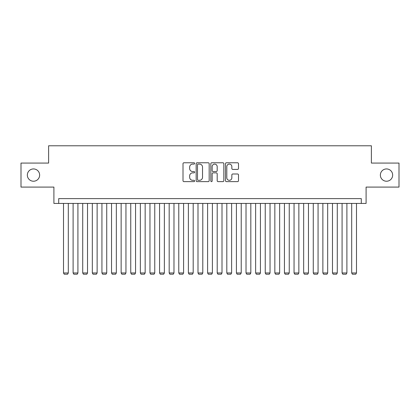 <?xml version="1.0" encoding="UTF-8"?>
<svg xmlns="http://www.w3.org/2000/svg" width="420" height="420" viewBox="0 0 420 420"><rect width="100%" height="100%" fill="white"/><g stroke="black" fill="none" stroke-linecap="round" stroke-linejoin="round"><path stroke-width="0.63" d="M194.633 163.433A0.662 0.662 0 0 0 193.972 162.771L183.955 162.771A0.945 0.945 0 0 0 183.01 163.716L183.01 180.684A0.945 0.945 0 0 0 183.955 181.629L193.972 181.629A0.662 0.662 0 0 0 194.633 180.968A0.662 0.662 0 0 0 193.972 180.311L192.675 180.311A3.019 3.019 0 0 1 189.656 177.292L189.656 175.875A3.019 3.019 0 0 1 192.675 172.862L193.972 172.862A0.662 0.662 0 0 0 194.633 172.2A0.662 0.662 0 0 0 193.972 171.538L192.675 171.538A3.019 3.019 0 0 1 189.656 168.525L189.656 167.108A3.019 3.019 0 0 1 192.675 164.089L193.972 164.089A0.662 0.662 0 0 0 194.633 163.433M380.363 175.082A6.148 6.148 0 0 0 386.51 181.23A6.148 6.148 0 0 0 392.658 175.082A6.148 6.148 0 0 0 386.51 168.934A6.148 6.148 0 0 0 380.363 175.082M27.342 175.082A6.148 6.148 0 0 0 33.49 181.23A6.148 6.148 0 0 0 39.638 175.082A6.148 6.148 0 0 0 33.49 168.934A6.148 6.148 0 0 0 27.342 175.082M237.557 169.417A0.945 0.945 0 0 0 238.497 168.478L238.497 163.716A0.945 0.945 0 0 0 237.557 162.771L226.433 162.771A0.945 0.945 0 0 0 225.488 163.716L225.488 180.684A0.945 0.945 0 0 0 226.433 181.629L237.557 181.629A0.945 0.945 0 0 0 238.497 180.684L238.497 174.935A0.945 0.945 0 0 0 237.557 173.99L232.796 173.99A0.945 0.945 0 0 0 231.851 174.935L231.851 177.786A2.52 2.52 0 0 1 229.331 180.311A2.52 2.52 0 0 1 226.805 177.786L226.805 166.614A2.52 2.52 0 0 1 229.331 164.089A2.52 2.52 0 0 1 231.851 166.614L231.851 168.478A0.945 0.945 0 0 0 232.796 169.417L237.557 169.417M361.294 203.422L366.098 203.422L366.098 187.089L399 187.089L399 163.076L371.385 163.076L371.385 145.782L48.615 145.782L48.615 163.076L21 163.076L21 187.089L53.902 187.089L53.902 203.422L361.294 203.422L361.294 198.618L58.706 198.618L58.706 203.422M209.176 163.716A0.945 0.945 0 0 0 208.231 162.771L197.106 162.771A0.945 0.945 0 0 0 196.161 163.716L196.161 180.684A0.945 0.945 0 0 0 197.106 181.629L208.231 181.629A0.945 0.945 0 0 0 209.176 180.684L209.176 163.716M211.769 162.771L222.894 162.771A0.945 0.945 0 0 1 223.839 163.716L223.839 180.684A0.945 0.945 0 0 1 222.894 181.629L218.132 181.629A0.945 0.945 0 0 1 217.187 180.684L217.187 173.801A0.945 0.945 0 0 0 216.248 172.862L213.087 172.862A0.945 0.945 0 0 0 212.147 173.801L212.147 180.968A0.662 0.662 0 0 1 211.486 181.629A0.662 0.662 0 0 1 210.824 180.968L210.824 163.716A0.945 0.945 0 0 1 211.769 162.771M198.146 164.089A0.662 0.662 0 0 0 197.484 164.75L197.484 179.65A0.662 0.662 0 0 0 198.146 180.311L199.511 180.311A3.019 3.019 0 0 0 202.529 177.292L202.529 167.108A3.019 3.019 0 0 0 199.511 164.089L198.146 164.089M217.187 166.661A2.52 2.52 0 0 0 214.667 164.136A2.52 2.52 0 0 0 212.147 166.661L212.147 170.599A0.945 0.945 0 0 0 213.087 171.538L216.248 171.538A0.945 0.945 0 0 0 217.187 170.599L217.187 166.661M68.308 203.422L68.308 272.969L63.509 272.969L63.509 203.422M68.308 272.969L67.589 274.218L64.229 274.218L63.509 272.969M77.915 203.422L77.915 272.969L73.111 272.969L73.111 203.422M77.915 272.969L77.196 274.218L73.836 274.218L73.111 272.969M87.523 203.422L87.523 272.969L82.719 272.969L82.719 203.422M87.523 272.969L86.803 274.218L83.438 274.218L82.719 272.969M97.13 203.422L97.13 272.969L92.327 272.969L92.327 203.422M97.13 272.969L96.406 274.218L93.046 274.218L92.327 272.969M106.733 203.422L106.733 272.969L101.934 272.969L101.934 203.422M106.733 272.969L106.013 274.218L102.653 274.218L101.934 272.969M116.34 203.422L116.34 272.969L111.536 272.969L111.536 203.422M116.34 272.969L115.621 274.218L112.255 274.218L111.536 272.969M125.948 203.422L125.948 272.969L121.144 272.969L121.144 203.422M125.948 272.969L125.228 274.218L121.863 274.218L121.144 272.969M135.555 203.422L135.555 272.969L130.751 272.969L130.751 203.422M135.555 272.969L134.831 274.218L131.47 274.218L130.751 272.969M145.157 203.422L145.157 272.969L140.353 272.969L140.353 203.422M145.157 272.969L144.438 274.218L141.078 274.218L140.353 272.969M154.765 203.422L154.765 272.969L149.961 272.969L149.961 203.422M154.765 272.969L154.046 274.218L150.68 274.218L149.961 272.969M164.372 203.422L164.372 272.969L159.569 272.969L159.569 203.422M164.372 272.969L163.653 274.218L160.288 274.218L159.569 272.969M173.98 203.422L173.98 272.969L169.176 272.969L169.176 203.422M173.98 272.969L173.255 274.218L169.895 274.218L169.176 272.969M183.582 203.422L183.582 272.969L178.778 272.969L178.778 203.422M183.582 272.969L182.863 274.218L179.503 274.218L178.778 272.969M193.19 203.422L193.19 272.969L188.386 272.969L188.386 203.422M193.19 272.969L192.47 274.218L189.105 274.218L188.386 272.969M202.797 203.422L202.797 272.969L197.993 272.969L197.993 203.422M202.797 272.969L202.072 274.218L198.713 274.218L197.993 272.969M212.399 203.422L212.399 272.969L207.601 272.969L207.601 203.422M212.399 272.969L211.68 274.218L208.32 274.218L207.601 272.969M222.007 203.422L222.007 272.969L217.203 272.969L217.203 203.422M222.007 272.969L221.288 274.218L217.928 274.218L217.203 272.969M231.614 203.422L231.614 272.969L226.81 272.969L226.81 203.422M231.614 272.969L230.895 274.218L227.53 274.218L226.81 272.969M241.222 203.422L241.222 272.969L236.418 272.969L236.418 203.422M241.222 272.969L240.497 274.218L237.137 274.218L236.418 272.969M250.824 203.422L250.824 272.969L246.02 272.969L246.02 203.422M250.824 272.969L250.105 274.218L246.745 274.218L246.02 272.969M260.432 203.422L260.432 272.969L255.628 272.969L255.628 203.422M260.432 272.969L259.712 274.218L256.347 274.218L255.628 272.969M270.039 203.422L270.039 272.969L265.235 272.969L265.235 203.422M270.039 272.969L269.32 274.218L265.954 274.218L265.235 272.969M279.647 203.422L279.647 272.969L274.843 272.969L274.843 203.422M279.647 272.969L278.922 274.218L275.562 274.218L274.843 272.969M289.249 203.422L289.249 272.969L284.445 272.969L284.445 203.422M289.249 272.969L288.53 274.218L285.169 274.218L284.445 272.969M298.856 203.422L298.856 272.969L294.053 272.969L294.053 203.422M298.856 272.969L298.137 274.218L294.772 274.218L294.053 272.969M308.464 203.422L308.464 272.969L303.66 272.969L303.66 203.422M308.464 272.969L307.744 274.218L304.379 274.218L303.66 272.969M318.066 203.422L318.066 272.969L313.268 272.969L313.268 203.422M318.066 272.969L317.347 274.218L313.987 274.218L313.268 272.969M327.673 203.422L327.673 272.969L322.87 272.969L322.87 203.422M327.673 272.969L326.954 274.218L323.594 274.218L322.87 272.969M337.281 203.422L337.281 272.969L332.477 272.969L332.477 203.422M337.281 272.969L336.562 274.218L333.197 274.218L332.477 272.969M346.889 203.422L346.889 272.969L342.085 272.969L342.085 203.422M346.889 272.969L346.164 274.218L342.804 274.218L342.085 272.969M356.491 203.422L356.491 272.969L351.692 272.969L351.692 203.422M356.491 272.969L355.772 274.218L352.411 274.218L351.692 272.969"/></g></svg>
